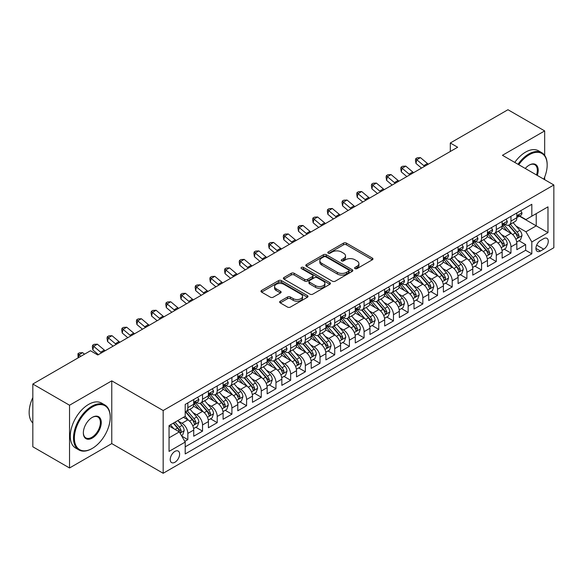 <?xml version="1.0" encoding="UTF-8"?>
<svg xmlns="http://www.w3.org/2000/svg" width="583" height="583" viewBox="0 0 583 583"><rect width="100%" height="100%" fill="white"/><g stroke="black" fill="none" stroke-linecap="round" stroke-linejoin="round"><path stroke-width="0.87" d="M355.025 268.61A1.428 0.823 0 0 0 357.044 268.61L372.362 259.763A2.04 1.181 0 0 0 372.96 258.932A2.04 1.181 0 0 0 372.362 258.101L346.411 243.118A2.04 1.181 0 0 0 343.533 243.118L328.214 251.958A1.428 0.823 0 0 0 327.792 252.541A1.428 0.823 0 0 0 328.214 253.124A1.428 0.823 0 0 0 330.233 253.124L332.215 251.98A6.522 3.768 0 0 1 341.441 251.98L343.598 253.233A6.522 3.768 0 0 1 345.515 255.893A6.522 3.768 0 0 1 343.598 258.56L341.616 259.705A1.428 0.823 0 0 0 341.201 260.288A1.428 0.823 0 0 0 341.616 260.871A1.428 0.823 0 0 0 343.635 260.871L345.617 259.726A6.522 3.768 0 0 1 354.843 259.726L357.007 260.973A6.522 3.768 0 0 1 358.917 263.633A6.522 3.768 0 0 1 357.007 266.3L355.025 267.444A1.428 0.823 0 0 0 354.61 268.027A1.428 0.823 0 0 0 355.025 268.61L355.025 267.444M174.922 462.261A6.646 3.841 120 0 0 179.265 456.402A6.646 3.841 120 0 0 178.245 451.074A6.646 3.841 120 0 0 174.922 451.402A6.646 3.841 120 0 0 170.579 457.261A6.646 3.841 120 0 0 171.599 462.589A6.646 3.841 120 0 0 174.922 462.261M280.241 301.214A2.04 1.181 0 0 0 279.643 302.045A2.04 1.181 0 0 0 280.241 302.876L287.521 307.081A2.04 1.181 0 0 0 290.407 307.081L307.416 297.264A2.04 1.181 0 0 0 308.013 296.426A2.04 1.181 0 0 0 307.416 295.596L281.465 280.612A2.04 1.181 0 0 0 278.587 280.612L261.57 290.436A2.04 1.181 0 0 0 260.973 291.267A2.04 1.181 0 0 0 261.57 292.098L270.366 297.177A2.04 1.181 0 0 0 273.252 297.177L280.532 292.972A2.04 1.181 0 0 0 281.13 292.141A2.04 1.181 0 0 0 280.532 291.311L276.167 288.789A5.451 3.148 0 0 1 274.571 286.566A5.451 3.148 0 0 1 277.938 283.659A5.451 3.148 0 0 1 283.885 284.336L300.966 294.204A5.451 3.148 0 0 1 302.562 296.426A5.451 3.148 0 0 1 299.196 299.334A5.451 3.148 0 0 1 293.249 298.656L290.407 297.009A2.04 1.181 0 0 0 287.521 297.009L280.241 301.214L280.241 302.876M111.768 380.852L69.537 405.229L32.823 384.029L32.823 446.782L69.537 467.981L111.768 443.605L163.167 473.279L163.167 410.534L111.768 380.852L111.768 443.605M544.668 155.348L544.668 130.92L502.444 155.297L553.85 184.971L163.167 410.534M544.668 130.92L507.953 109.721L450.302 143.003L450.302 151.478M32.823 384.029L90.467 350.747L97.813 354.989L457.648 147.244L450.302 143.003M332.354 281.195A2.04 1.181 0 0 0 335.24 281.195L352.249 271.379A2.04 1.181 0 0 0 352.846 270.541A2.04 1.181 0 0 0 352.249 269.71L326.305 254.727A2.04 1.181 0 0 0 323.419 254.727L306.41 264.551A2.04 1.181 0 0 0 305.813 265.382A2.04 1.181 0 0 0 306.41 266.212L332.354 281.195M302.001 268.916A1.428 0.823 0 0 1 303.452 269.12L303.452 267.422L329.832 282.653A2.04 1.181 0 0 1 330.43 283.484A2.04 1.181 0 0 1 329.832 284.322L312.823 294.138A2.04 1.181 0 0 1 309.937 294.138L283.987 279.155L283.987 277.493A2.04 1.181 0 0 0 283.389 278.324A2.04 1.181 0 0 0 283.987 279.155M283.987 277.493L291.267 273.289A2.04 1.181 0 0 1 294.153 273.289L304.676 279.366A2.04 1.181 0 0 0 307.562 279.366L312.393 276.575A2.04 1.181 0 0 0 312.984 275.744A2.04 1.181 0 0 0 312.393 274.914L301.433 268.588A1.428 0.823 0 0 1 301.017 268.005A1.428 0.823 0 0 1 301.899 267.24A1.428 0.823 0 0 1 303.452 267.422M184.796 441.375L187.843 439.618L181.75 436.099M178.281 421.123L181.969 423.251A8.308 4.795 60 0 1 187.843 433.424L193.724 430.035L193.724 436.222L202.534 431.136L195.852 427.281M192.973 412.64L196.66 414.775A8.308 4.795 60 0 1 202.534 424.949L208.408 421.553L208.408 427.747L217.219 422.66L210.536 418.798M207.657 404.165L211.345 406.293A8.308 4.795 60 0 1 217.219 416.466L223.092 413.077L223.092 419.264L231.91 414.178L225.227 410.323M222.342 395.682L226.029 397.81A8.308 4.795 60 0 1 231.91 407.991L237.784 404.595L237.784 410.789L246.594 405.702L239.912 401.84M237.033 387.207L240.721 389.335A8.308 4.795 60 0 1 246.594 399.508L252.468 396.119L252.468 402.306L261.279 397.22L254.596 393.365M251.718 378.724L255.405 380.852A8.308 4.795 60 0 1 261.279 391.033L267.152 387.637L267.152 393.831L275.97 388.737L269.288 384.882M266.409 370.241L270.097 372.377A8.308 4.795 60 0 1 275.97 382.55L281.844 379.161L281.844 385.348L290.655 380.262L283.972 376.399M281.093 361.766L284.781 363.894A8.308 4.795 60 0 1 290.655 374.067L296.528 370.679L296.528 376.866L305.346 371.779L298.656 367.924M295.778 353.283L299.465 355.411A8.308 4.795 60 0 1 305.346 365.592L311.22 362.196L311.22 368.39L320.031 363.304L313.348 359.441M310.469 344.808L314.157 346.936A8.308 4.795 60 0 1 320.031 357.109L325.904 353.721L325.904 359.908L334.715 354.821L328.032 350.966M325.154 336.325L328.841 338.453A8.308 4.795 60 0 1 334.715 348.634L340.589 345.238L340.589 351.432L349.406 346.338L342.724 342.483M339.845 327.85L343.533 329.978A8.308 4.795 60 0 1 349.406 340.151L355.28 336.763L355.28 342.95L364.091 337.863L357.408 334.001M354.53 319.367L358.217 321.495A8.308 4.795 60 0 1 364.091 331.669L369.965 328.28L369.965 334.467L378.775 329.38L372.092 325.525M369.214 310.885L372.901 313.02A8.308 4.795 60 0 1 378.775 323.193L384.656 319.797L384.656 325.992L393.467 320.905L386.784 317.043M383.905 302.409L387.593 304.537A8.308 4.795 60 0 1 393.467 314.711L399.34 311.322L399.34 317.509L408.151 312.422L401.468 308.567M398.59 293.927L402.277 296.055A8.308 4.795 60 0 1 408.151 306.235L414.025 302.839L414.025 309.034L422.843 303.947L416.16 300.085M413.274 285.451L416.969 287.579A8.308 4.795 60 0 1 422.843 297.753L428.716 294.364L428.716 300.551L437.527 295.464L430.844 291.609M427.966 276.969L431.653 279.097A8.308 4.795 60 0 1 437.527 289.277L443.401 285.881L443.401 292.076L452.211 286.982L445.529 283.127M442.65 268.493L446.338 270.621A8.308 4.795 60 0 1 452.211 280.795L458.092 277.406L458.092 283.593L466.903 278.506L460.22 274.644M457.342 260.011L461.029 262.139A8.308 4.795 60 0 1 466.903 272.312L472.777 268.923L472.777 275.11L481.587 270.024L474.905 266.169M472.026 251.528L475.713 253.663A8.308 4.795 60 0 1 481.587 263.837L487.461 260.441L487.461 266.635L496.279 261.548L489.596 257.686M486.71 243.053L490.398 245.181A8.308 4.795 60 0 1 496.279 255.354L502.152 251.965L502.152 258.152L510.963 253.066L510.963 246.879A8.308 4.795 -120 0 0 505.089 236.698L501.402 234.57M504.28 249.211L510.963 253.066M193.724 430.035A8.308 4.795 -120 0 0 187.843 419.862L183.441 417.319M208.408 421.553A8.308 4.795 -120 0 0 202.534 411.379L193.447 406.14M223.092 413.077A8.308 4.795 -120 0 0 217.219 402.904L208.138 397.657M237.784 404.595A8.308 4.795 -120 0 0 231.91 394.421L222.823 389.174M252.468 396.119A8.308 4.795 -120 0 0 246.594 385.939L237.514 380.699M267.152 387.637A8.308 4.795 -120 0 0 261.279 377.463L252.199 372.216M281.844 379.161A8.308 4.795 -120 0 0 275.97 368.981L266.883 363.741M296.528 370.679A8.308 4.795 -120 0 0 290.655 360.505L281.574 355.258M311.22 362.196A8.308 4.795 -120 0 0 305.346 352.023L296.259 346.776M325.904 353.721A8.308 4.795 -120 0 0 320.031 343.54L310.95 338.3M340.589 345.238A8.308 4.795 -120 0 0 334.715 335.065L325.635 329.818M355.28 336.763A8.308 4.795 -120 0 0 349.406 326.582L340.319 321.342M369.965 328.28A8.308 4.795 -120 0 0 364.091 318.107L355.011 312.86M384.656 319.797A8.308 4.795 -120 0 0 378.775 309.624L369.695 304.384M399.34 311.322A8.308 4.795 -120 0 0 393.467 301.149L384.386 295.902M414.025 302.839A8.308 4.795 -120 0 0 408.151 292.666L399.071 287.419M428.716 294.364A8.308 4.795 -120 0 0 422.843 284.183L413.755 278.944M443.401 285.881A8.308 4.795 -120 0 0 437.527 275.708L428.447 270.461M458.092 277.406A8.308 4.795 -120 0 0 452.211 267.225L443.131 261.986M472.777 268.923A8.308 4.795 -120 0 0 466.903 258.75L457.815 253.503M487.461 260.441A8.308 4.795 -120 0 0 481.587 250.267L472.507 245.028M502.152 251.965A8.308 4.795 -120 0 0 496.279 241.792L487.191 236.545M543.713 238.651L540.485 240.517A6.442 3.717 120 0 0 536.28 246.194A6.442 3.717 120 0 0 537.264 251.353A6.442 3.717 120 0 0 540.485 251.033L543.713 249.167A6.442 3.717 120 0 0 547.925 243.49A6.442 3.717 120 0 0 546.934 238.33A6.442 3.717 120 0 0 543.713 238.651M163.167 473.279L553.85 247.724L553.85 184.971M169.048 437.833L179.324 431.901L185.205 442.074L185.205 453.946L531.82 253.831L531.82 241.96L525.946 231.786L516.086 226.095M185.205 442.074L169.048 451.402L169.048 425.626L185.205 416.298L185.205 404.427L531.82 204.305L531.82 216.176L547.976 206.856L547.976 232.632L531.82 241.96M196.58 402.518L196.66 402.561A8.308 4.795 60 0 0 200.814 402.97L206.688 399.581A8.308 4.795 -120 0 0 208.408 395.777L208.408 391.025M211.265 394.035L211.345 394.079A8.308 4.795 60 0 0 215.499 394.494L221.372 391.098A8.308 4.795 -120 0 0 223.092 387.294L223.092 382.55M225.956 385.56L226.029 385.603A8.308 4.795 60 0 0 230.183 386.012L236.064 382.623A8.308 4.795 -120 0 0 237.784 378.819L237.784 374.067M240.641 377.077L240.721 377.121A8.308 4.795 60 0 0 244.875 377.536L250.748 374.14A8.308 4.795 -120 0 0 252.468 370.336L252.468 365.592M255.332 368.602L255.405 368.645A8.308 4.795 60 0 0 259.559 369.054L265.433 365.665A8.308 4.795 -120 0 0 267.152 361.861L267.152 357.109M270.016 360.119L270.097 360.163A8.308 4.795 60 0 0 274.25 360.578L280.124 357.182A8.308 4.795 -120 0 0 281.844 353.378L281.844 348.634M284.701 351.636L284.781 351.68A8.308 4.795 60 0 0 288.935 352.096L294.809 348.707A8.308 4.795 -120 0 0 296.528 344.903L296.528 340.151M299.392 343.161L299.465 343.205A8.308 4.795 60 0 0 303.619 343.613L309.5 340.224A8.308 4.795 -120 0 0 311.22 336.42L311.22 331.669M314.077 334.678L314.157 334.722A8.308 4.795 60 0 0 318.311 335.138L324.184 331.742A8.308 4.795 -120 0 0 325.904 327.938L325.904 323.193M328.768 326.203L328.841 326.247A8.308 4.795 60 0 0 332.995 326.655L338.869 323.266A8.308 4.795 -120 0 0 340.589 319.462L340.589 314.711M343.453 317.72L343.533 317.764A8.308 4.795 60 0 0 347.687 318.18L353.56 314.784A8.308 4.795 -120 0 0 355.28 310.979L355.28 306.235M358.137 309.245L358.217 309.289A8.308 4.795 60 0 0 362.371 309.697L368.245 306.308A8.308 4.795 -120 0 0 369.965 302.504L369.965 297.753M372.829 300.762L372.901 300.806A8.308 4.795 60 0 0 377.055 301.214L382.936 297.826A8.308 4.795 -120 0 0 384.656 294.021L384.656 289.277M387.513 292.28L387.593 292.323A8.308 4.795 60 0 0 391.747 292.739L397.621 289.343A8.308 4.795 -120 0 0 399.34 285.546L399.34 280.795M402.204 283.804L402.277 283.848A8.308 4.795 60 0 0 406.431 284.256L412.305 280.868A8.308 4.795 -120 0 0 414.025 277.063L414.025 272.312M416.889 275.322L416.969 275.365A8.308 4.795 60 0 0 421.123 275.781L426.996 272.385A8.308 4.795 -120 0 0 428.716 268.581L428.716 263.837M431.573 266.846L431.653 266.89A8.308 4.795 60 0 0 435.807 267.298L441.681 263.91A8.308 4.795 -120 0 0 443.401 260.105L443.401 255.354M446.265 258.364L446.338 258.407A8.308 4.795 60 0 0 450.491 258.823L456.365 255.427A8.308 4.795 -120 0 0 458.092 251.623L458.092 246.879M460.949 249.881L461.029 249.932A8.308 4.795 60 0 0 465.183 250.34L471.057 246.952A8.308 4.795 -120 0 0 472.777 243.147L472.777 238.396M475.641 241.406L475.713 241.449A8.308 4.795 60 0 0 479.867 241.858L485.741 238.469A8.308 4.795 -120 0 0 487.461 234.665L487.461 229.913M490.325 232.923L490.398 232.967A8.308 4.795 60 0 0 494.559 233.382L500.433 229.986A8.308 4.795 -120 0 0 502.152 226.189L502.152 221.438M185.205 446.826L525.647 250.267L525.647 244.59L516.837 249.677L516.837 243.483A8.308 4.795 -120 0 0 510.963 233.309L501.883 228.062M505.009 224.448L505.089 224.491A8.308 4.795 -120 0 0 509.243 224.9A8.308 4.795 -120 0 0 510.963 221.095L510.963 216.351M509.243 224.9L515.117 221.511A8.308 4.795 -120 0 0 516.837 217.707L516.837 212.955M187.843 402.897L187.843 407.648A8.308 4.795 60 0 1 186.123 411.452A8.308 4.795 60 0 1 185.205 411.787M186.123 411.452L191.996 408.064A8.308 4.795 -120 0 0 193.724 404.259L193.724 399.508M202.534 394.421L202.534 399.173A8.308 4.795 60 0 1 200.814 402.97M217.219 385.939L217.219 390.69A8.308 4.795 60 0 1 215.499 394.494M231.91 377.463L231.91 382.208A8.308 4.795 60 0 1 230.183 386.012M246.594 368.981L246.594 373.732A8.308 4.795 60 0 1 244.875 377.536M261.279 360.505L261.279 365.25A8.308 4.795 60 0 1 259.559 369.054M275.97 352.023L275.97 356.774A8.308 4.795 60 0 1 274.25 360.578M290.655 343.54L290.655 348.291A8.308 4.795 60 0 1 288.935 352.096M305.346 335.065L305.346 339.809A8.308 4.795 60 0 1 303.619 343.613M320.031 326.582L320.031 331.333A8.308 4.795 60 0 1 318.311 335.138M334.715 318.107L334.715 322.851A8.308 4.795 60 0 1 332.995 326.655M349.406 309.624L349.406 314.375A8.308 4.795 60 0 1 347.687 318.18M364.091 301.149L364.091 305.893A8.308 4.795 60 0 1 362.371 309.697M378.775 292.666L378.775 297.417A8.308 4.795 60 0 1 377.055 301.214M393.467 284.183L393.467 288.935A8.308 4.795 60 0 1 391.747 292.739M408.151 275.708L408.151 280.452A8.308 4.795 60 0 1 406.431 284.256M422.843 267.225L422.843 271.977A8.308 4.795 60 0 1 421.123 275.781M437.527 258.75L437.527 263.494A8.308 4.795 60 0 1 435.807 267.298M452.211 250.267L452.211 255.019A8.308 4.795 60 0 1 450.491 258.823M466.903 241.785L466.903 246.536A8.308 4.795 60 0 1 465.183 250.34M481.587 233.309L481.587 238.061A8.308 4.795 60 0 1 479.867 241.858M496.279 224.827L496.279 229.578A8.308 4.795 60 0 1 494.559 233.382M496.279 255.354L496.279 261.548M481.587 263.837L481.587 270.024M466.903 272.312L466.903 278.506M452.211 280.795L452.211 286.982M437.527 289.277L437.527 295.464M422.843 297.753L422.843 303.947M408.151 306.235L408.151 312.422M393.467 314.711L393.467 320.905M378.775 323.193L378.775 329.38M364.091 331.669L364.091 337.863M349.406 340.151L349.406 346.338M334.715 348.634L334.715 354.821M320.031 357.109L320.031 363.304M305.346 365.592L305.346 371.779M290.655 374.067L290.655 380.262M275.97 382.55L275.97 388.737M261.279 391.033L261.279 397.22M246.594 399.508L246.594 405.702M231.91 407.991L231.91 414.178M217.219 416.466L217.219 422.66M202.534 424.949L202.534 431.136M187.843 433.424L187.843 439.618M179.324 431.901L169.048 425.962M525.946 231.786L536.229 225.847L536.229 213.633L547.976 206.856M519.402 216.133L547.976 232.632M519.701 215.965L525.946 219.572L531.82 216.176M544.668 179.673L544.668 177.064M69.537 405.229L69.537 467.981M518.965 240.728L525.647 244.59M525.647 250.267L531.82 253.831M355.594 268.807L357.007 267.998A6.522 3.768 0 0 0 358.917 265.331L358.917 263.633M345.515 255.893L345.515 257.591A6.522 3.768 0 0 1 343.598 260.251L342.192 261.067M372.333 259.778L346.411 244.816A2.04 1.181 0 0 0 343.533 244.816L328.783 253.328M352.249 269.71L352.249 271.379L326.305 256.425A2.04 1.181 0 0 0 323.419 256.425L306.432 266.234M348.649 271.124A1.428 0.823 0 0 0 349.064 270.541A1.428 0.823 0 0 0 348.649 269.958L325.868 256.811A1.428 0.823 0 0 0 323.849 256.811L321.758 258.014A6.522 3.768 0 0 0 319.848 260.681A6.522 3.768 0 0 0 321.758 263.341L337.331 272.334A6.522 3.768 0 0 0 346.557 272.334L348.649 271.124L348.649 272.822A1.428 0.823 0 0 0 349.064 272.239L349.064 270.541M319.848 260.681L319.848 262.379A6.522 3.768 0 0 0 321.758 265.039L321.758 263.341M348.649 272.822L346.557 274.032A6.522 3.768 0 0 1 337.331 274.032L321.758 265.039M284.016 279.177L291.267 274.987L291.267 273.289M312.984 275.744L312.984 277.442A2.04 1.181 0 0 1 312.393 278.273L307.562 281.064A2.04 1.181 0 0 1 304.676 281.064L294.153 274.987A2.04 1.181 0 0 0 291.267 274.987M303.452 269.12L329.81 284.336M315.6 285.67A5.451 3.148 0 0 0 321.539 286.355A5.451 3.148 0 0 0 324.906 283.447A5.451 3.148 0 0 0 323.31 281.217L317.29 277.741A2.04 1.181 0 0 0 314.412 277.741L309.58 280.532A2.04 1.181 0 0 0 308.983 281.363A2.04 1.181 0 0 0 309.58 282.194L315.6 285.67L315.6 287.368A5.451 3.148 0 0 0 321.539 288.046A5.451 3.148 0 0 0 324.906 285.138L324.906 283.447M308.983 281.363L308.983 283.061A2.04 1.181 0 0 0 309.58 283.892L309.58 282.194M315.6 287.368L309.58 283.892M302.562 296.426L302.562 298.124A5.451 3.148 0 0 1 299.196 301.032A5.451 3.148 0 0 1 293.249 300.354L290.407 298.707A2.04 1.181 0 0 0 287.521 298.707L280.27 302.898M274.571 286.566L274.571 288.264A5.451 3.148 0 0 0 276.167 290.487L276.167 288.789M280.503 292.987L276.167 290.487M307.387 297.279L281.465 282.31A2.04 1.181 0 0 0 278.587 282.31L261.599 292.119M516.713 242.032L520.51 239.839L521.974 235.598A5.502 3.177 -120 0 0 519.832 230.431L513.127 222.662M511.779 233.849L504.113 224.965M507.414 231.262L502.961 226.109A13.19 7.615 -120 0 0 502.553 225.65M508.493 225.198L515.285 233.062A5.502 3.177 60 0 1 517.245 236.851L517.646 237.5L518.389 237.398L519.008 235.831A5.502 3.177 -120 0 0 517.041 232.041L510.336 224.273M508.893 225.074L516.188 233.513A2.806 1.618 60 0 1 516.895 234.614L519.008 235.831M520.728 210.711L521.974 212.875A5.502 3.177 60 0 1 520.838 215.309L518.047 216.92A5.502 3.177 -120 0 0 519.008 215.652L518.892 215.163M517.019 217.175L517.041 217.175A5.502 3.177 -120 0 0 518.047 216.92M518.294 215.244L519.008 215.652C518.659 214.821 518.076 215.163 517.245 216.672A5.502 3.177 60 0 1 516.837 217.452M424.643 166.293A10.385 5.998 60 0 1 423.775 165.63L416.779 159.749L415.963 163.415L421.531 168.093M428.316 164.18A10.385 5.998 60 0 1 427.448 163.51L420.452 157.629L416.779 159.749L415.774 158.649L417.246 157.796L420.452 157.629M415.963 163.415L415.446 160.114L415.774 158.649M543.779 179.156A25.339 14.633 120 0 0 547.167 165.091A25.339 14.633 120 0 0 529.247 154.743A25.339 14.633 120 0 0 518.761 164.719M518.003 164.282A25.965 14.99 -60 0 1 528.81 153.985A25.965 14.99 -60 0 1 541.789 152.695A25.965 14.99 -60 0 1 547.167 164.581A25.965 14.99 -60 0 1 547.167 164.836M525.261 168.472A12.673 7.317 -60 0 1 529.247 165.091L529.247 165.091A12.673 7.317 -60 0 1 537.271 175.403M514.774 162.417A25.965 14.99 -60 0 1 525.575 152.119A25.965 14.99 -60 0 1 538.561 150.829L541.789 152.695M536.506 174.958A12.046 6.952 120 0 0 534.83 164.749A12.046 6.952 120 0 0 529.029 165.222M91.866 448.648L92.303 448.393A25.339 14.633 120 0 0 110.223 417.355A25.339 14.633 120 0 0 92.303 407.014A25.339 14.633 120 0 0 74.384 438.052A25.339 14.633 120 0 0 92.303 448.393L91.866 448.648A25.965 14.99 -60 0 1 78.88 449.938A25.965 14.99 -60 0 1 74.901 429.132A25.965 14.99 -60 0 1 91.866 406.249A25.965 14.99 -60 0 1 104.845 404.966A25.965 14.99 -60 0 1 110.223 416.852A25.965 14.99 -60 0 1 110.223 417.107M92.303 438.052A12.673 7.317 -60 0 1 83.347 432.877A12.673 7.317 -60 0 1 92.303 417.355L92.303 417.355A12.673 7.317 -60 0 1 101.267 422.529A12.673 7.317 -60 0 1 92.303 438.052M83.347 432.615A12.046 6.952 120 0 0 85.839 437.884A12.046 6.952 120 0 0 91.866 437.286A12.046 6.952 120 0 0 99.737 426.669A12.046 6.952 120 0 0 97.886 417.013A12.046 6.952 120 0 0 92.085 417.494M78.88 449.938L75.652 448.072A25.965 14.99 -60 0 1 71.673 427.266A25.965 14.99 -60 0 1 88.631 404.383A25.965 14.99 -60 0 1 101.617 403.101L104.845 404.966M32.823 423.039A25.965 14.99 -60 0 1 32.823 397.599M502.029 250.508L505.825 248.322L507.29 244.08A5.502 3.177 -120 0 0 505.148 238.906L498.436 231.138M497.095 242.324L489.421 233.448M492.73 239.737L488.277 234.585A13.19 7.615 -120 0 0 487.869 234.126M493.808 233.681L500.593 241.537A5.502 3.177 60 0 1 502.561 245.326L502.954 245.982L503.705 245.88L504.317 244.313A5.502 3.177 -120 0 0 502.357 240.524L495.645 232.748M494.209 233.55L501.497 241.996A2.806 1.618 60 0 1 502.203 243.089L504.317 244.313M487.337 258.99L491.134 256.797L492.606 252.556A5.502 3.177 -120 0 0 490.463 247.389L483.752 239.62M482.403 250.807L474.737 241.923M478.038 248.22L473.593 243.067A13.19 7.615 -120 0 0 473.177 242.608M479.117 242.156L485.909 250.02A5.502 3.177 60 0 1 487.869 253.809L488.27 254.465L489.013 254.356L489.633 252.789A5.502 3.177 -120 0 0 487.672 248.999L480.96 241.231M479.517 242.032L486.812 250.479A2.806 1.618 60 0 1 487.519 251.572L489.633 252.789M472.653 267.466L476.449 265.28L477.914 261.038A5.502 3.177 -120 0 0 475.772 255.871L469.06 248.103M467.719 259.282L460.045 250.406M463.354 256.702L458.901 251.543A13.19 7.615 -120 0 0 458.493 251.084M464.432 250.639L471.217 258.495A5.502 3.177 60 0 1 473.185 262.292L473.585 262.94L474.329 262.838L474.948 261.271A5.502 3.177 -120 0 0 472.981 257.482L466.269 249.713M464.833 250.508L472.128 258.954A2.806 1.618 60 0 1 472.835 260.054L474.948 261.271M457.968 275.948L461.758 273.755L463.23 269.514A5.502 3.177 -120 0 0 461.087 264.347L454.376 256.578M453.027 267.765L445.361 258.881M448.67 265.178L444.217 260.025A13.19 7.615 -120 0 0 443.809 259.566M449.748 259.122L456.533 266.978A5.502 3.177 60 0 1 458.493 270.767L458.894 271.423L459.637 271.314L460.257 269.754A5.502 3.177 -120 0 0 458.296 265.957L451.585 258.189M450.142 258.99L457.436 267.437A2.806 1.618 60 0 1 458.143 268.53L460.257 269.754M506.044 219.193L507.29 221.351A5.502 3.177 60 0 1 506.153 223.785L503.362 225.395A5.502 3.177 -120 0 0 504.317 224.134L504.2 223.646M502.335 225.657L502.357 225.657A5.502 3.177 -120 0 0 503.362 225.395M503.61 223.719L504.317 224.134C503.974 223.304 503.384 223.639 502.561 225.147A5.502 3.177 60 0 1 502.152 225.934M409.958 174.776A10.385 5.998 60 0 1 409.091 174.113L402.095 168.232L401.279 171.89L406.847 176.569M413.624 172.655A10.385 5.998 60 0 1 412.764 171.992L405.761 166.111L402.095 168.232L401.089 167.124L402.554 166.279L405.761 166.111M401.279 171.89L400.761 168.589L401.089 167.124M491.352 227.669L492.606 229.833A5.502 3.177 60 0 1 491.462 232.267L488.671 233.878A5.502 3.177 -120 0 0 489.633 232.61L489.516 232.121M487.65 234.133L487.672 234.133A5.502 3.177 -120 0 0 488.671 233.878M488.918 232.202L489.633 232.61C489.283 231.779 488.7 232.121 487.869 233.63A5.502 3.177 60 0 1 487.461 234.41M395.267 183.259A10.385 5.998 60 0 1 394.407 182.588L387.404 176.707L386.587 180.373L392.155 185.051M398.94 181.138A10.385 5.998 60 0 1 398.08 180.475L391.076 174.587L387.404 176.707L386.398 175.607L387.87 174.762L391.076 174.587M386.587 180.373L386.07 177.072L386.398 175.607M476.668 236.151L477.914 238.309A5.502 3.177 60 0 1 476.777 240.75L473.986 242.36A5.502 3.177 -120 0 0 474.948 241.092L474.832 240.604M472.959 242.615L472.981 242.615A5.502 3.177 -120 0 0 473.986 242.36M474.234 240.677L474.948 241.092C474.598 240.262 474.008 240.597 473.185 242.105A5.502 3.177 60 0 1 472.777 242.892M380.582 191.734A10.385 5.998 60 0 1 379.715 191.071L372.719 185.19L371.903 188.848L377.471 193.534M384.255 189.613A10.385 5.998 60 0 1 383.388 188.95L376.392 183.069L372.719 185.19L371.714 184.09L373.178 183.237L376.392 183.069M371.903 188.848L371.386 185.554L371.714 184.09M461.984 244.627L463.23 246.791A5.502 3.177 60 0 1 462.093 249.225L459.302 250.836A5.502 3.177 -120 0 0 460.257 249.568L460.14 249.079M458.274 251.098L458.296 251.098A5.502 3.177 -120 0 0 459.302 250.836M459.55 249.16L460.257 249.568C459.914 248.737 459.324 249.079 458.493 250.588A5.502 3.177 60 0 1 458.092 251.368M365.891 200.217A10.385 5.998 60 0 1 365.031 199.554L358.028 193.665L357.211 197.331L362.786 202.01M369.564 198.096A10.385 5.998 60 0 1 368.704 197.433L361.7 191.545L358.028 193.665L357.022 192.565L358.494 191.72L361.7 191.545M357.211 197.331L356.701 194.03L357.022 192.565M443.277 284.424L447.074 282.238L448.546 277.996A5.502 3.177 -120 0 0 446.396 272.829L439.691 265.061M438.343 276.247L430.677 267.364M433.978 273.66L429.525 268.508A13.19 7.615 -120 0 0 429.117 268.049M435.056 267.597L441.848 275.46A5.502 3.177 60 0 1 443.809 279.25L444.21 279.898L444.953 279.796L445.572 278.229A5.502 3.177 -120 0 0 443.605 274.44L436.9 266.671M435.457 267.473L442.752 275.912A2.806 1.618 60 0 1 443.459 277.012L445.572 278.229M447.292 253.109L448.546 255.274A5.502 3.177 60 0 1 447.401 257.708L444.61 259.318A5.502 3.177 -120 0 0 445.572 258.05L445.456 257.562M443.583 259.573L443.605 259.573A5.502 3.177 -120 0 0 444.61 259.318M444.858 257.642L445.572 258.05C445.223 257.22 444.64 257.562 443.809 259.063A5.502 3.177 60 0 1 443.401 259.85M351.206 208.692A10.385 5.998 60 0 1 350.339 208.029L343.343 202.148L342.527 205.806L348.095 210.492M354.879 206.571A10.385 5.998 60 0 1 354.012 205.908L347.016 200.027L343.343 202.148L342.338 201.048L343.81 200.195L347.016 200.027M342.527 205.806L342.01 202.512L342.338 201.048M428.592 292.906L432.389 290.713L433.854 286.479A5.502 3.177 -120 0 0 431.712 281.305L425 273.536M423.659 284.723L415.985 275.846M419.294 282.136L414.841 276.983A13.19 7.615 -120 0 0 414.433 276.524M420.372 276.08L427.157 283.936A5.502 3.177 60 0 1 429.124 287.725L429.518 288.381L430.269 288.279L430.881 286.712A5.502 3.177 -120 0 0 428.92 282.915L422.209 275.147M420.773 275.948L428.06 284.395A2.806 1.618 60 0 1 428.767 285.488L430.881 286.712M432.608 261.585L433.854 263.749A5.502 3.177 60 0 1 432.717 266.183L429.926 267.794A5.502 3.177 -120 0 0 430.881 266.526L430.764 266.037M428.899 268.056L428.92 268.056A5.502 3.177 -120 0 0 429.926 267.794M430.174 266.118L430.881 266.526C430.538 265.702 429.948 266.037 429.124 267.546A5.502 3.177 60 0 1 428.716 268.333M336.522 217.175A10.385 5.998 60 0 1 335.655 216.512L328.659 210.623L327.843 214.289L333.41 218.968M340.188 215.054A10.385 5.998 60 0 1 339.328 214.391L332.325 208.51L328.659 210.623L327.653 209.523L329.118 208.678L332.325 208.51M327.843 214.289L327.325 210.988L327.653 209.523M413.901 301.389L417.698 299.196L419.17 294.954A5.502 3.177 -120 0 0 417.027 289.787L410.315 282.019M408.967 293.205L401.301 284.322M404.602 290.618L400.157 285.466A13.19 7.615 -120 0 0 399.741 285.007M405.681 284.555L412.473 292.418A5.502 3.177 60 0 1 414.433 296.208L414.834 296.864L415.577 296.754L416.196 295.187A5.502 3.177 -120 0 0 414.236 291.398L407.524 283.63M406.081 284.431L413.376 292.87A2.806 1.618 60 0 1 414.083 293.97L416.196 295.187M417.924 270.067L419.17 272.232A5.502 3.177 60 0 1 418.026 274.666L415.234 276.276A5.502 3.177 -120 0 0 416.196 275.008L416.08 274.52M414.214 276.531L414.236 276.531A5.502 3.177 -120 0 0 415.234 276.276M415.482 274.6L416.196 275.008C415.847 274.178 415.264 274.52 414.433 276.029A5.502 3.177 60 0 1 414.025 276.808M321.831 225.65A10.385 5.998 60 0 1 320.971 224.987L313.967 219.106L313.151 222.772L318.719 227.45M325.503 223.537A10.385 5.998 60 0 1 324.644 222.866L317.64 216.985L313.967 219.106L312.962 218.006L314.434 217.153L317.64 216.985M313.151 222.772L312.634 219.47L312.962 218.006M399.217 309.865L403.013 307.678L404.478 303.437A5.502 3.177 -120 0 0 402.336 298.27L395.624 290.494M394.283 301.681L386.609 292.804M389.918 299.094L385.465 293.941A13.19 7.615 -120 0 0 385.057 293.482M390.996 293.038L397.781 300.894A5.502 3.177 60 0 1 399.749 304.69L400.149 305.339L400.893 305.237L401.512 303.67A5.502 3.177 -120 0 0 399.544 299.881L392.833 292.105M391.397 292.906L398.692 301.353A2.806 1.618 60 0 1 399.399 302.446L401.512 303.67M403.232 278.55L404.478 280.707A5.502 3.177 60 0 1 403.341 283.141L400.55 284.759A5.502 3.177 -120 0 0 401.512 283.491L401.395 283.003M399.523 285.014L399.544 285.014A5.502 3.177 -120 0 0 400.55 284.759M400.798 283.076L401.512 283.491C401.162 282.66 400.572 282.995 399.749 284.504A5.502 3.177 60 0 1 399.34 285.291M307.146 234.133A10.385 5.998 60 0 1 306.279 233.47L299.283 227.589L298.467 231.247L304.034 235.933M310.819 232.012A10.385 5.998 60 0 1 309.952 231.349L302.956 225.468L299.283 227.589L298.277 226.481L299.742 225.636L302.956 225.468M298.467 231.247L297.949 227.946L298.277 226.481M384.532 318.347L388.322 316.154L389.794 311.912A5.502 3.177 -120 0 0 387.651 306.745L380.939 298.977M379.591 310.163L371.925 301.28M375.233 307.576L370.781 302.424A13.19 7.615 -120 0 0 370.373 301.965M376.312 301.513L383.097 309.376A5.502 3.177 60 0 1 385.057 313.166L385.458 313.822L386.201 313.712L386.82 312.145A5.502 3.177 -120 0 0 384.86 308.356L378.148 300.588M376.705 301.389L384 309.835A2.806 1.618 60 0 1 384.707 310.928L386.82 312.145M369.841 326.823L373.637 324.636L375.109 320.395A5.502 3.177 -120 0 0 372.96 315.228L366.255 307.46M364.907 318.639L357.241 309.762M360.542 316.059L356.089 310.899A13.19 7.615 -120 0 0 355.681 310.44M361.62 309.996L368.412 317.852A5.502 3.177 60 0 1 370.373 321.648L370.773 322.297L371.517 322.195L372.136 320.628A5.502 3.177 -120 0 0 370.176 316.839L363.464 309.07M362.021 309.865L369.316 318.311A2.806 1.618 60 0 1 370.023 319.411L372.136 320.628M355.156 335.305L358.953 333.112L360.418 328.87A5.502 3.177 -120 0 0 358.275 323.703L351.564 315.935M350.223 327.121L342.549 318.245M345.857 324.534L341.405 319.382A13.19 7.615 -120 0 0 340.997 318.923M346.936 318.478L353.721 326.334A5.502 3.177 60 0 1 355.688 330.124L356.082 330.78L356.832 330.67L357.445 329.111A5.502 3.177 -120 0 0 355.484 325.314L348.772 317.546M347.337 318.347L354.624 326.793A2.806 1.618 60 0 1 355.331 327.886L357.445 329.111M340.472 343.788L344.262 341.594L345.734 337.353A5.502 3.177 -120 0 0 343.591 332.186L336.879 324.418M335.531 335.604L327.865 326.72M331.166 333.017L326.72 327.865A13.19 7.615 -120 0 0 326.305 327.406M332.244 326.954L339.036 334.817A5.502 3.177 60 0 1 340.997 338.606L341.398 339.255L342.141 339.153L342.76 337.586A5.502 3.177 -120 0 0 340.8 333.797L334.088 326.028M332.645 326.83L339.94 335.269A2.806 1.618 60 0 1 340.647 336.369L342.76 337.586M325.78 352.263L329.577 350.07L331.042 345.836A5.502 3.177 -120 0 0 328.899 340.661L322.188 332.893M320.847 344.079L313.173 335.203M316.482 341.492L312.029 336.34A13.19 7.615 -120 0 0 311.621 335.881M317.56 335.436L324.345 343.292A5.502 3.177 60 0 1 326.312 347.082L326.713 347.738L327.457 347.636L328.076 346.069A5.502 3.177 -120 0 0 326.108 342.272L319.397 334.504M317.961 335.305L325.256 343.751A2.806 1.618 60 0 1 325.963 344.844L328.076 346.069M311.096 360.746L314.893 358.552L316.358 354.311A5.502 3.177 -120 0 0 314.215 349.144L307.503 341.376M306.162 352.562L298.489 343.679M301.797 349.975L297.345 344.823A13.19 7.615 -120 0 0 296.936 344.364M302.876 343.912L309.66 351.775A5.502 3.177 60 0 1 311.621 355.564L312.022 356.22L312.765 356.111L313.384 354.544A5.502 3.177 -120 0 0 311.424 350.755L304.712 342.986M303.269 343.788L310.564 352.227A2.806 1.618 60 0 1 311.271 353.327L313.384 354.544M296.404 369.221L300.201 367.035L301.673 362.794A5.502 3.177 -120 0 0 299.524 357.627L292.819 349.851M291.471 361.037L283.804 352.161M287.106 358.458L282.653 353.298A13.19 7.615 -120 0 0 282.245 352.839M288.184 352.394L294.976 360.25A5.502 3.177 60 0 1 296.936 364.047L297.337 364.696L298.081 364.594L298.7 363.027A5.502 3.177 -120 0 0 296.74 359.237L290.028 351.469M288.585 352.263L295.88 360.709A2.806 1.618 60 0 1 296.587 361.81L298.7 363.027M281.72 377.704L285.517 375.51L286.982 371.269A5.502 3.177 -120 0 0 284.839 366.102L278.127 358.334M276.787 369.52L269.113 360.637M272.421 366.933L267.969 361.781A13.19 7.615 -120 0 0 267.561 361.322M273.5 360.877L280.285 368.733A5.502 3.177 60 0 1 282.252 372.522L282.653 373.178L283.396 373.069L284.008 371.509A5.502 3.177 -120 0 0 282.048 367.713L275.336 359.944M273.901 360.746L281.188 369.192A2.806 1.618 60 0 1 281.895 370.285L284.008 371.509M267.036 386.179L270.825 383.993L272.297 379.752A5.502 3.177 -120 0 0 270.155 374.585L263.443 366.816M262.095 377.995L254.428 369.119M257.73 375.416L253.284 370.256A13.19 7.615 -120 0 0 252.869 369.797M258.808 369.352L265.6 377.208A5.502 3.177 60 0 1 267.561 381.005L267.961 381.654L268.705 381.552L269.324 379.985A5.502 3.177 -120 0 0 267.364 376.195L260.652 368.427M259.209 369.221L266.504 377.667A2.806 1.618 60 0 1 267.211 378.768L269.324 379.985M252.344 394.662L256.141 392.468L257.606 388.227A5.502 3.177 -120 0 0 255.463 383.06L248.752 375.292M247.411 386.478L239.737 377.602M243.045 383.891L238.593 378.739A13.19 7.615 -120 0 0 238.185 378.28M244.124 377.835L250.909 385.691A5.502 3.177 60 0 1 252.876 389.48L253.277 390.136L254.02 390.027L254.64 388.467A5.502 3.177 -120 0 0 252.672 384.671L245.968 376.902M244.525 377.704L251.82 386.15A2.806 1.618 60 0 1 252.526 387.243L254.64 388.467M237.66 403.145L241.457 400.951L242.922 396.71A5.502 3.177 -120 0 0 240.779 391.543L234.067 383.774M232.726 394.961L225.053 386.077M228.361 392.374L223.908 387.221A13.19 7.615 -120 0 0 223.5 386.762M229.44 386.31L236.224 394.174A5.502 3.177 60 0 1 238.185 397.963L238.585 398.612L239.329 398.51L239.948 396.943A5.502 3.177 -120 0 0 237.988 393.153L231.276 385.385M229.833 386.186L237.128 394.625A2.806 1.618 60 0 1 237.835 395.726L239.948 396.943M222.968 411.62L226.765 409.426L228.237 405.192A5.502 3.177 -120 0 0 226.087 400.018L219.383 392.25M218.035 403.436L210.368 394.56M213.669 400.849L209.217 395.697A13.19 7.615 -120 0 0 208.809 395.238M214.748 394.793L221.54 402.649A5.502 3.177 60 0 1 223.5 406.438L223.901 407.094L224.644 406.992L225.264 405.425A5.502 3.177 -120 0 0 223.304 401.636L216.592 393.86M215.149 394.662L222.444 403.108A2.806 1.618 60 0 1 223.151 404.201L225.264 405.425M388.548 287.025L389.794 289.19A5.502 3.177 60 0 1 388.657 291.624L385.866 293.234A5.502 3.177 -120 0 0 386.82 291.966L386.704 291.478M384.838 293.497L384.86 293.489A5.502 3.177 -120 0 0 385.866 293.234M386.114 291.558L386.82 291.966C386.478 291.136 385.888 291.478 385.057 292.987A5.502 3.177 60 0 1 384.656 293.766M292.455 242.615A10.385 5.998 60 0 1 291.595 241.952L284.591 236.064L283.775 239.73L289.35 244.408M296.128 240.495A10.385 5.998 60 0 1 295.268 239.832L288.264 233.943L284.591 236.064L283.586 234.964L285.058 234.118L288.264 233.943M283.775 239.73L283.265 236.428L283.586 234.964M373.856 295.508L375.109 297.665A5.502 3.177 60 0 1 373.965 300.107L371.174 301.717A5.502 3.177 -120 0 0 372.136 300.449L372.02 299.961M370.147 301.972L370.176 301.972A5.502 3.177 -120 0 0 371.174 301.717M371.422 300.034L372.136 300.449C371.786 299.618 371.203 299.954 370.373 301.462A5.502 3.177 60 0 1 369.965 302.249M277.77 251.091A10.385 5.998 60 0 1 276.91 250.428L269.907 244.547L269.091 248.205L274.659 252.891M281.443 248.97A10.385 5.998 60 0 1 280.576 248.307L273.58 242.426L269.907 244.547L268.901 243.446L270.374 242.594L273.58 242.426M269.091 248.205L268.574 244.911L268.901 243.446M359.172 303.983L360.418 306.148A5.502 3.177 60 0 1 359.281 308.582L356.49 310.192A5.502 3.177 -120 0 0 357.445 308.924L357.328 308.436M355.462 310.455L355.484 310.455A5.502 3.177 -120 0 0 356.49 310.192M356.738 308.516L357.445 308.924C357.102 308.101 356.512 308.436 355.688 309.945A5.502 3.177 60 0 1 355.28 310.724M263.086 259.573A10.385 5.998 60 0 1 262.219 258.91L255.223 253.022L254.407 256.688L259.974 261.366M266.759 257.453A10.385 5.998 60 0 1 265.892 256.79L258.888 250.901L255.223 253.022L254.217 251.922L255.682 251.076L258.888 250.901M254.407 256.688L253.889 253.386L254.217 251.922M344.487 312.466L345.734 314.631A5.502 3.177 60 0 1 344.589 317.065L341.798 318.675A5.502 3.177 -120 0 0 342.76 317.407L342.644 316.919M340.778 318.93L340.8 318.93A5.502 3.177 -120 0 0 341.798 318.675M342.046 316.999L342.76 317.407C342.41 316.576 341.827 316.919 340.997 318.42A5.502 3.177 60 0 1 340.589 319.207M248.394 268.049A10.385 5.998 60 0 1 247.535 267.386L240.531 261.505L239.715 265.17L245.283 269.849M252.067 265.928A10.385 5.998 60 0 1 251.207 265.265L244.204 259.384L240.531 261.505L239.526 260.404L240.998 259.552L244.204 259.384M239.715 265.17L239.205 261.869L239.526 260.404M329.796 320.941L331.042 323.106A5.502 3.177 60 0 1 329.905 325.54L327.114 327.15A5.502 3.177 -120 0 0 328.076 325.882L327.959 325.394M326.086 327.413L326.108 327.413A5.502 3.177 -120 0 0 327.114 327.15M327.362 325.474L328.076 325.882C327.726 325.059 327.136 325.394 326.312 326.903A5.502 3.177 60 0 1 325.904 327.69M233.71 276.531A10.385 5.998 60 0 1 232.843 275.868L225.847 269.98L225.031 273.646L230.598 278.324M237.383 274.411A10.385 5.998 60 0 1 236.516 273.748L229.52 267.867L225.847 269.98L224.841 268.88L226.306 268.034L229.52 267.867M225.031 273.646L224.513 270.344L224.841 268.88M315.111 329.424L316.358 331.589A5.502 3.177 60 0 1 315.221 334.023L312.43 335.633A5.502 3.177 -120 0 0 313.384 334.365L313.268 333.877M311.402 335.888L311.424 335.888A5.502 3.177 -120 0 0 312.43 335.633M312.677 333.957L313.384 334.365C313.042 333.534 312.452 333.877 311.621 335.385A5.502 3.177 60 0 1 311.22 336.165M219.019 285.014A10.385 5.998 60 0 1 218.159 284.344L211.155 278.463L210.339 282.128L215.914 286.807M222.691 282.893A10.385 5.998 60 0 1 221.831 282.223L214.828 276.342L211.155 278.463L210.157 277.362L211.622 276.517L214.828 276.342M210.339 282.128L209.829 278.827L210.157 277.362M300.42 337.907L301.673 340.064A5.502 3.177 60 0 1 300.529 342.498L297.738 344.116A5.502 3.177 -120 0 0 298.7 342.848L298.583 342.359M296.711 344.371L296.74 344.371A5.502 3.177 -120 0 0 297.738 344.116M297.986 342.432L298.7 342.848C298.35 342.017 297.767 342.352 296.936 343.861A5.502 3.177 60 0 1 296.528 344.648M204.334 293.489A10.385 5.998 60 0 1 203.474 292.826L196.471 286.945L195.655 290.604L201.222 295.289M208.007 291.369A10.385 5.998 60 0 1 207.14 290.706L200.144 284.825L196.471 286.945L195.465 285.838L196.937 284.992L200.144 284.825M195.655 290.604L195.137 287.302L195.465 285.838M285.736 346.382L286.982 348.547A5.502 3.177 60 0 1 285.845 350.981L283.054 352.591A5.502 3.177 -120 0 0 284.008 351.323L283.899 350.835M282.026 352.853L282.048 352.853A5.502 3.177 -120 0 0 283.054 352.591M283.302 350.915L284.008 351.323C283.666 350.492 283.076 350.835 282.252 352.343A5.502 3.177 60 0 1 281.844 353.123M189.65 301.972A10.385 5.998 60 0 1 188.783 301.309L181.787 295.421L180.97 299.086L186.538 303.765M193.323 299.851A10.385 5.998 60 0 1 192.456 299.188L185.452 293.3L181.787 295.421L180.781 294.32L182.246 293.475L185.452 293.3M180.97 299.086L180.453 295.785L180.781 294.32M271.051 354.865L272.297 357.022A5.502 3.177 60 0 1 271.153 359.463L268.369 361.074A5.502 3.177 -120 0 0 269.324 359.806L269.208 359.317M267.342 361.329L267.364 361.329A5.502 3.177 -120 0 0 268.369 361.074M268.617 359.39L269.324 359.806C268.982 358.975 268.391 359.317 267.561 360.819A5.502 3.177 60 0 1 267.152 361.606M174.958 310.447A10.385 5.998 60 0 1 174.098 309.784L167.095 303.903L166.279 307.562L171.847 312.248M178.631 308.327A10.385 5.998 60 0 1 177.771 307.664L170.768 301.783L167.095 303.903L166.089 302.803L167.561 301.95L170.768 301.783M166.279 307.562L165.769 304.268L166.089 302.803M256.36 363.34L257.606 365.505A5.502 3.177 60 0 1 256.469 367.939L253.678 369.549A5.502 3.177 -120 0 0 254.64 368.281L254.523 367.793M252.65 369.811L252.672 369.811A5.502 3.177 -120 0 0 253.678 369.549M253.926 367.873L254.64 368.281C254.29 367.458 253.707 367.793 252.876 369.301A5.502 3.177 60 0 1 252.468 370.081M160.274 318.93A10.385 5.998 60 0 1 159.407 318.267L152.411 312.379L151.595 316.044L157.162 320.723M163.947 316.809A10.385 5.998 60 0 1 163.08 316.146L156.084 310.258L152.411 312.379L151.405 311.278L152.87 310.433L156.084 310.258M151.595 316.044L151.077 312.743L151.405 311.278M241.675 371.823L242.922 373.987A5.502 3.177 60 0 1 241.785 376.421L238.994 378.032A5.502 3.177 -120 0 0 239.948 376.764L239.832 376.275M237.966 378.287L237.988 378.287A5.502 3.177 -120 0 0 238.994 378.032M239.241 376.356L239.948 376.764C239.606 375.933 239.015 376.275 238.185 377.784A5.502 3.177 60 0 1 237.784 378.564M145.582 327.406A10.385 5.998 60 0 1 144.722 326.742L137.719 320.861L136.903 324.527L142.478 329.206M149.255 325.292A10.385 5.998 60 0 1 148.395 324.622L141.392 318.741L137.719 320.861L136.721 319.761L138.186 318.908L141.392 318.741M136.903 324.527L136.393 321.226L136.721 319.761M226.984 380.305L228.237 382.463A5.502 3.177 60 0 1 227.093 384.897L224.302 386.507A5.502 3.177 -120 0 0 225.264 385.239L225.147 384.751M223.282 386.769L223.304 386.769A5.502 3.177 -120 0 0 224.302 386.507M224.55 384.831L225.264 385.239C224.914 384.416 224.331 384.751 223.5 386.259A5.502 3.177 60 0 1 223.092 387.046M130.898 335.888A10.385 5.998 60 0 1 130.038 335.225L123.035 329.344L122.219 333.002L127.786 337.681M134.571 333.767A10.385 5.998 60 0 1 133.704 333.104L126.708 327.223L123.035 329.344L122.029 328.236L123.501 327.391L126.708 327.223M122.219 333.002L121.701 329.701L122.029 328.236M208.284 420.103L212.081 417.909L213.546 413.668A5.502 3.177 -120 0 0 211.403 408.501L204.691 400.732M203.35 411.919L195.677 403.035M198.985 409.332L194.533 404.179A13.19 7.615 -120 0 0 194.124 403.72M200.064 403.268L206.848 411.132A5.502 3.177 60 0 1 208.816 414.921L209.217 415.577L209.96 415.468L210.572 413.901A5.502 3.177 -120 0 0 208.612 410.111L201.9 402.343M200.465 403.145L207.752 411.583A2.806 1.618 60 0 1 208.459 412.684L210.572 413.901M193.6 428.578L197.389 426.392L198.861 422.15A5.502 3.177 -120 0 0 196.719 416.983L190.007 409.208M188.659 420.394L185.146 416.328M184.294 417.814L183.725 417.151M185.379 411.751L192.164 419.607A5.502 3.177 60 0 1 194.124 423.404L194.525 424.052L195.269 423.95L195.888 422.384A5.502 3.177 -120 0 0 193.928 418.594L187.216 410.826M185.773 411.62L193.068 420.066A2.806 1.618 60 0 1 193.775 421.166L195.888 422.384M181.459 435.588L182.705 434.867L184.17 430.626A5.502 3.177 -120 0 0 182.027 425.459L177.808 420.569M173.858 428.745L170.462 424.81M169.609 426.29L169.048 425.641M173.253 423.2L177.48 428.09A5.502 3.177 60 0 1 179.44 431.879L179.841 432.535L180.584 432.426L181.204 430.866A5.502 3.177 -120 0 0 179.236 427.069L175.017 422.179M173.588 423.003L178.383 428.549A2.806 1.618 60 0 1 179.09 429.642L181.204 430.866M212.299 388.781L213.546 390.945A5.502 3.177 60 0 1 212.409 393.379L209.618 394.99A5.502 3.177 -120 0 0 210.572 393.722L210.463 393.234M208.59 395.245L208.612 395.245A5.502 3.177 -120 0 0 209.618 394.99M209.865 393.314L210.572 393.722C210.23 392.891 209.64 393.234 208.816 394.742A5.502 3.177 60 0 1 208.408 395.522M116.214 344.371A10.385 5.998 60 0 1 115.347 343.7L108.351 337.819L107.534 341.485L113.102 346.164M119.887 342.25A10.385 5.998 60 0 1 119.019 341.587L112.016 335.699L108.351 337.819L107.345 336.719L108.81 335.874L112.016 335.699M107.534 341.485L107.017 338.184L107.345 336.719M197.615 397.263L198.861 399.421A5.502 3.177 60 0 1 197.717 401.862L194.933 403.472A5.502 3.177 -120 0 0 195.888 402.204L195.771 401.716M193.906 403.728L193.928 403.728A5.502 3.177 -120 0 0 194.933 403.472M195.181 401.789L195.888 402.204C195.545 401.374 194.955 401.709 194.124 403.217A5.502 3.177 60 0 1 193.724 404.004M101.522 352.846A10.385 5.998 60 0 1 100.662 352.183L93.659 346.302L92.843 349.96L98.41 354.646M105.195 350.726A10.385 5.998 60 0 1 104.335 350.062L97.332 344.181L93.659 346.302L92.653 345.194L94.125 344.349L97.332 344.181M92.843 349.96L92.333 346.666L92.653 345.194M84.484 354.209L82.648 352.657L78.975 354.777L78.304 357.773M80.811 356.322L77.969 353.677L79.434 352.832L82.648 352.657M78.071 357.904L77.969 353.677M181.969 423.251L187.843 419.862M196.66 414.775L202.534 411.379M211.345 406.293L217.219 402.904M226.029 397.81L231.91 394.421M240.721 389.335L246.594 385.939M255.405 380.852L261.279 377.463M270.097 372.377L275.97 368.981M284.781 363.894L290.655 360.505M299.465 355.411L305.346 352.023M314.157 346.936L320.031 343.54M328.841 338.453L334.715 335.065M343.533 329.978L349.406 326.582M358.217 321.495L364.091 318.107M372.901 313.02L378.775 309.624M387.593 304.537L393.467 301.149M402.277 296.055L408.151 292.666M416.969 287.579L422.843 284.183M431.653 279.097L437.527 275.708M446.338 270.621L452.211 267.225M461.029 262.139L466.903 258.75M475.713 253.663L481.587 250.267M490.398 245.181L496.279 241.792M505.089 236.698L510.963 233.309M510.963 221.095L516.837 217.707M187.843 407.648L193.724 404.259M202.534 399.173L208.408 395.777M217.219 390.69L223.092 387.294M231.91 382.208L237.784 378.819M246.594 373.732L252.468 370.336M261.279 365.25L267.152 361.861M275.97 356.774L281.844 353.378M290.655 348.291L296.528 344.903M305.346 339.809L311.22 336.42M320.031 331.333L325.904 327.938M334.715 322.851L340.589 319.462M349.406 314.375L355.28 310.979M364.091 305.893L369.965 302.504M378.775 297.417L384.656 294.021M393.467 288.935L399.34 285.546M408.151 280.452L414.025 277.063M422.843 271.977L428.716 268.581M437.527 263.494L443.401 260.105M452.211 255.019L458.092 251.623M466.903 246.536L472.777 243.147M481.587 238.061L487.461 234.665M496.279 229.578L502.152 226.189M510.963 246.879L516.837 243.483M536.673 245.1L543.713 249.167M535.93 248.402L540.485 251.033M357.007 267.998L357.007 266.3M341.616 260.871L341.616 259.705M343.598 260.251L343.598 258.56M328.214 253.124L328.214 251.958M343.533 244.816L343.533 243.118M346.411 244.816L346.411 243.118M372.362 259.763L372.362 258.101M306.41 266.212L306.41 264.551M323.419 256.425L323.419 254.727M326.305 256.425L326.305 254.727M337.331 274.032L337.331 272.334M346.557 274.032L346.557 272.334M294.153 274.987L294.153 273.289M304.676 281.064L304.676 279.366M307.562 281.064L307.562 279.366M312.393 278.273L312.393 276.575M329.832 284.322L329.832 282.653M287.521 298.707L287.521 297.009M290.407 298.707L290.407 297.009M293.249 300.354L293.249 298.656M280.532 292.972L280.532 291.311M261.57 292.098L261.57 290.436M278.587 282.31L278.587 280.612M281.465 282.31L281.465 280.612M307.416 297.264L307.416 295.596M515.875 239.205L521.945 235.707M517.041 232.041L519.832 230.431M512.654 234.577L515.285 233.062M521.945 212.81L516.837 215.754M423.775 165.63L427.448 163.51M501.191 247.688L507.254 244.182M502.357 240.524L505.148 238.906M497.969 243.053L500.593 241.537M486.499 256.163L492.569 252.665M487.672 248.999L490.463 247.389M483.285 251.535L485.909 250.02M471.815 264.646L477.878 261.14M472.981 257.482L475.772 255.871M468.594 260.011L471.217 258.495M457.123 273.128L463.194 269.623M458.296 265.957L461.087 264.347M453.909 268.493L456.533 266.978M507.254 221.292L502.152 224.236M409.091 174.113L412.764 171.992M492.569 229.768L487.461 232.712M394.407 182.588L398.08 180.475M477.878 238.25L472.777 241.194M379.715 191.071L383.388 188.95M463.194 246.726L458.092 249.677M365.031 199.554L368.704 197.433M442.439 281.604L448.509 278.106M443.605 274.44L446.396 272.829M439.218 276.969L441.848 275.46M448.509 255.208L443.401 258.152M350.339 208.029L354.012 205.908M427.754 290.086L433.818 286.581M428.92 282.915L431.712 281.305M424.533 285.451L427.157 283.936M433.818 263.684L428.716 266.635M335.655 216.512L339.328 214.391M413.063 298.562L419.133 295.064M414.236 291.398L417.027 289.787M409.849 293.934L412.473 292.418M419.133 272.166L414.025 275.11M320.971 224.987L324.644 222.866M398.378 307.044L404.442 303.539M399.544 299.881L402.336 298.27M395.157 302.409L397.781 300.894M404.442 280.649L399.34 283.593M306.279 233.47L309.952 231.349M383.694 315.527L389.757 312.022M384.86 308.356L387.651 306.745M380.473 310.892L383.097 309.376M369.003 324.002L375.073 320.497M370.176 316.839L372.96 315.228M365.781 319.367L368.412 317.852M354.318 332.485L360.381 328.98M355.484 325.314L358.275 323.703M351.097 327.85L353.721 326.334M339.627 340.96L345.697 337.462M340.8 333.797L343.591 332.186M336.413 336.333L339.036 334.817M324.942 349.443L331.006 345.938M326.108 342.272L328.899 340.661M321.721 344.808L324.345 343.292M310.258 357.918L316.321 354.42M311.424 350.755L314.215 349.144M307.037 353.291L309.66 351.775M295.566 366.401L301.637 362.896M296.74 359.237L299.524 357.627M292.345 361.766L294.976 360.25M280.882 374.884L286.945 371.378M282.048 367.713L284.839 366.102M277.661 370.249L280.285 368.733M266.191 383.359L272.261 379.861M267.364 376.195L270.155 374.585M262.977 378.724L265.6 377.208M251.506 391.842L257.569 388.336M252.672 384.671L255.463 383.06M248.285 387.207L250.909 385.691M236.822 400.317L242.885 396.819M237.988 393.153L240.779 391.543M233.601 395.689L236.224 394.174M222.13 408.8L228.201 405.294M223.304 401.636L226.087 400.018M218.909 404.165L221.54 402.649M389.757 289.124L384.656 292.076M291.595 241.952L295.268 239.832M375.073 297.607L369.965 300.551M276.91 250.428L280.576 248.307M360.381 306.082L355.28 309.034M262.219 258.91L265.892 256.79M345.697 314.565L340.589 317.509M247.535 267.386L251.207 265.265M331.006 323.04L325.904 325.992M232.843 275.868L236.516 273.748M316.321 331.523L311.22 334.467M218.159 284.344L221.831 282.223M301.637 340.006L296.528 342.95M203.474 292.826L207.14 290.706M286.945 348.481L281.844 351.432M188.783 301.309L192.456 299.188M272.261 356.964L267.152 359.908M174.098 309.784L177.771 307.664M257.569 365.439L252.468 368.39M159.407 318.267L163.08 316.146M242.885 373.922L237.784 376.866M144.722 326.742L148.395 324.622M228.201 382.404L223.092 385.348M130.038 335.225L133.704 333.104M207.446 417.275L213.509 413.777M208.612 410.111L211.403 408.501M204.225 412.647L206.848 411.132M192.754 425.758L198.825 422.252M193.928 418.594L196.719 416.983M189.541 421.123L192.164 419.607M180.023 433.111L184.133 430.735M179.236 427.069L182.027 425.459M175.097 429.46L177.48 428.09M213.509 390.88L208.408 393.824M115.347 343.7L119.019 341.587M198.825 399.362L193.724 402.306M100.662 352.183L104.335 350.062M547.167 165.091L547.167 164.581M110.223 417.355L110.223 416.852"/></g></svg>
